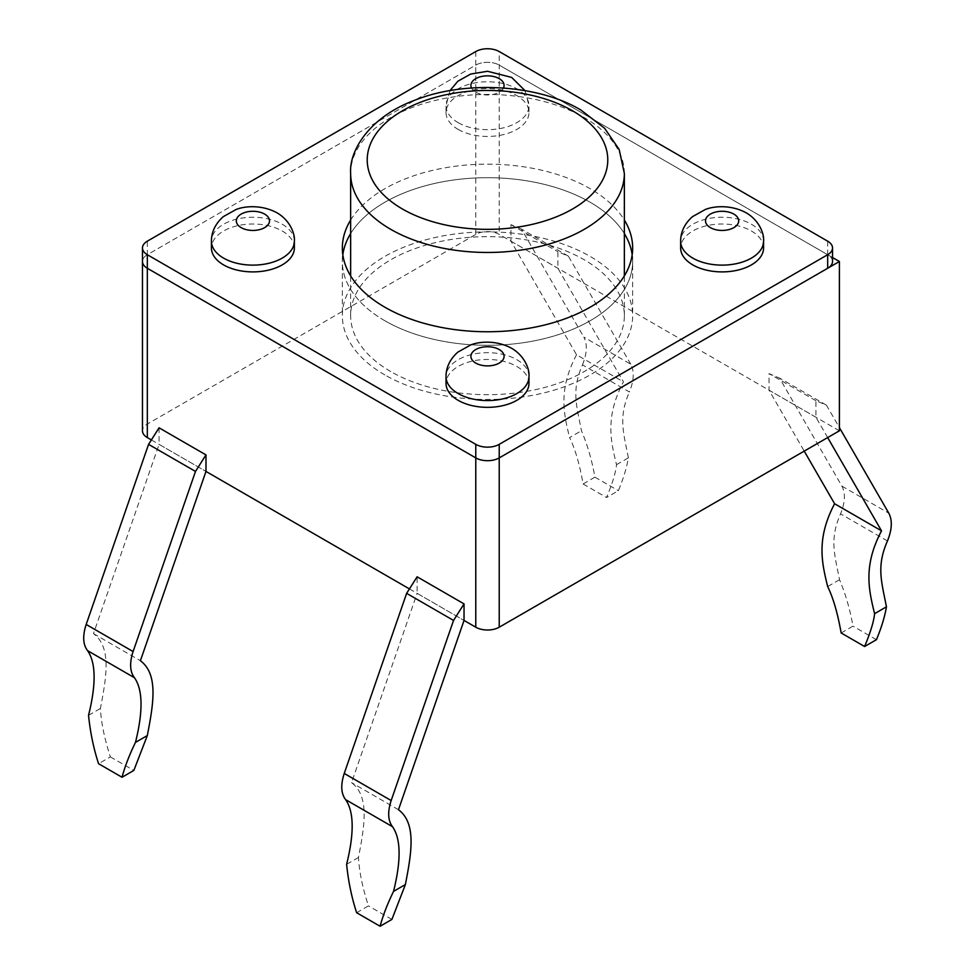 <?xml version="1.0" encoding="UTF-8"?>
<svg xmlns="http://www.w3.org/2000/svg" width="975" height="975" viewBox="0 0 975 975"><rect width="100%" height="100%" fill="white"/><g stroke="black" fill="none" stroke-linecap="round" stroke-linejoin="round"><path stroke-width="0.73" stroke-dasharray="4.88 3.66" d="M151.381 439.92L205.981 471.437L159.059 444.356L93.478 633.64C111.893 647.351 106.324 677.601 100.401 708.472C101.144 722.536 104.471 738.672 110.382 756.892L98.572 763.717M409.439 588.912L464.039 620.429L417.117 593.348L417.117 576.798M839.402 430.804L499.224 234.414A16.587 9.579 0 0 0 475.776 234.414L147.322 424.04A16.587 9.579 0 0 0 142.472 430.804M475.776 234.414L475.776 65.106A16.587 9.579 180 0 1 499.224 65.106A16.587 9.579 0 0 0 475.776 65.106L147.322 254.719A16.587 9.579 0 0 0 142.472 261.495A16.587 9.579 180 0 1 147.322 254.719L147.322 424.04M390.731 371.548A136.853 79.012 180 0 1 350.647 315.681A136.853 79.012 180 0 1 487.5 236.657A136.853 79.012 180 0 1 624.353 315.681A136.853 79.012 180 0 1 539.87 388.672A136.853 79.012 180 0 1 390.731 371.548M384.857 374.936A145.153 83.801 180 0 1 342.347 315.681A145.153 83.801 180 0 1 487.5 231.867A145.153 83.801 180 0 1 632.653 315.681A145.153 83.801 180 0 1 543.051 393.096A145.153 83.801 180 0 1 384.857 374.936M384.857 320.751A145.153 83.801 180 0 1 342.347 261.495A145.153 83.801 180 0 1 342.822 254.719A145.153 83.801 0 0 0 342.347 261.495A145.153 83.801 0 0 0 384.857 320.751A145.153 83.801 0 0 0 543.051 338.922A145.153 83.801 0 0 0 632.653 261.495A145.153 83.801 180 0 1 543.051 338.922A145.153 83.801 180 0 1 384.857 320.751M350.647 233.573A145.153 83.801 180 0 1 487.5 177.694A145.153 83.801 180 0 1 624.353 233.573A145.153 83.801 0 0 0 487.5 177.694A145.153 83.801 0 0 0 350.647 233.573M632.178 254.719A145.153 83.801 180 0 1 632.653 261.495A145.153 83.801 0 0 0 632.178 254.719M832.528 257.534L499.224 65.106L499.224 234.414M475.776 51.553L475.776 65.106L147.322 254.719L147.322 241.178M832.528 261.495A16.587 9.579 0 0 0 827.678 254.719L499.224 65.106L499.224 51.553M350.647 220.033A145.153 83.801 180 0 1 487.5 164.153A145.153 83.801 180 0 1 624.353 220.033M763.571 247.955A41.474 23.948 0 0 0 722.097 224.006A41.474 23.948 0 0 0 680.635 247.955M528.974 383.394A41.474 23.948 0 0 0 487.5 359.458A41.474 23.948 0 0 0 446.026 383.394M458.177 129.431A41.474 23.948 0 0 0 503.368 134.623A41.474 23.948 0 0 0 528.974 112.503A41.474 23.948 0 0 0 487.5 88.567A41.474 23.948 0 0 0 446.026 112.503A41.474 23.948 0 0 0 458.177 129.431M294.365 247.955A41.474 23.948 0 0 0 252.903 224.006A41.474 23.948 0 0 0 211.429 247.955M88.542 715.321L100.401 708.472M110.382 756.892L133.843 770.445M93.478 633.64L140.4 660.733M159.059 427.818L159.059 444.356M582.477 364.882C587.072 353.523 587.523 344.273 583.842 337.131L630.764 364.223C634.445 371.353 633.994 380.603 629.399 391.974L582.477 364.882C571.387 390.268 576.432 404.881 581.466 430.731C587.559 445.209 592.032 460.688 594.908 477.153L583.099 483.978C579.638 464.344 575.14 448.878 569.607 437.58L581.466 430.731M630.764 364.223L568.376 256.157L557.883 251.733L557.883 268.271L623.452 381.847C605.048 416.812 610.606 440.627 616.529 464.673C615.786 472.351 612.471 483.295 606.56 497.518L618.369 490.705C623.342 478.762 626.693 467.805 628.388 457.823L616.529 464.673M628.388 457.823C623.354 431.974 618.308 417.349 629.399 391.974M568.376 256.157L521.454 229.064L583.842 337.131M594.908 477.153L618.369 490.705M583.099 483.978L606.56 497.518M521.454 229.064L510.961 224.64L510.961 241.178L576.53 354.766L623.452 381.847M576.53 354.766C558.127 389.72 563.684 413.546 569.607 437.58M510.961 241.178L557.883 268.271M510.961 224.64L557.883 251.733M356.631 912.71L368.44 905.885C362.529 887.664 359.214 871.528 358.471 857.464C364.394 826.593 369.952 796.343 351.548 782.632L417.117 593.348M358.471 857.464L346.612 864.313M391.901 919.437L368.44 905.885M398.47 809.725L351.548 782.632M841.157 632.97L852.967 626.145C850.102 609.68 845.618 594.202 839.536 579.723C834.49 553.873 829.445 539.248 840.547 513.874C845.13 502.515 845.593 493.265 841.9 486.123L779.513 378.056L769.019 373.632L769.019 390.171L804.217 451.12M827.678 437.58L815.941 417.263L815.941 400.725L826.434 405.149L839.402 427.611M826.434 405.149L779.513 378.056M876.428 639.697L852.967 626.145M839.536 579.723L827.678 586.572M815.941 417.263L769.019 390.171M815.941 400.725L769.019 373.632M624.353 173.452A136.853 79.012 0 0 0 584.269 117.585A136.853 79.012 0 0 0 435.13 100.462A136.853 79.012 0 0 0 350.647 173.452M827.678 254.719L827.678 241.178M763.571 241.178A41.474 23.948 0 0 0 751.432 224.25A41.474 23.948 0 0 0 706.229 219.058A41.474 23.948 0 0 0 680.635 241.178M528.974 376.63A41.474 23.948 0 0 0 516.823 359.69A41.474 23.948 0 0 0 471.632 354.51A41.474 23.948 0 0 0 446.026 376.63M458.177 122.667A41.474 23.948 0 0 0 503.368 127.859A41.474 23.948 0 0 0 528.974 105.739A41.474 23.948 0 0 0 516.823 88.798A41.474 23.948 0 0 0 471.632 83.618A41.474 23.948 0 0 0 446.026 105.739A41.474 23.948 0 0 0 458.177 122.667M503.478 87.994A16.587 9.579 180 0 1 487.5 94.989A16.587 9.579 180 0 1 471.522 87.994M294.365 241.178A41.474 23.948 0 0 0 282.226 224.25A41.474 23.948 0 0 0 237.022 219.058A41.474 23.948 0 0 0 211.429 241.178M887.457 540.954L840.547 513.874M841.9 486.123L888.822 513.216M624.353 315.681L624.353 275.876M350.647 315.681L350.647 275.876M342.347 247.955L342.347 315.681M632.653 247.955L632.653 315.681M524.989 90.614L528.974 105.739L528.974 112.503M446.026 112.503L446.026 105.739L450.011 90.614"/><path stroke-width="1.46" d="M464.039 603.891L417.117 576.798L406.624 593.348L344.236 773.443C340.555 784.838 341.006 793.565 345.601 799.622L392.523 826.715C387.928 820.658 387.477 811.931 391.158 800.536L453.546 620.429L464.039 603.891L464.039 620.429L475.776 627.205A16.587 9.579 0 0 0 499.224 627.205L499.224 457.897A16.587 9.579 180 0 1 475.776 457.897A16.587 9.579 0 0 0 499.224 457.897L839.402 261.495L832.528 257.534M499.224 627.205L839.402 430.804L839.402 261.495M147.322 437.58L147.322 254.719A16.587 9.579 180 0 1 142.472 247.955L142.472 261.495A16.587 9.579 0 0 0 147.322 268.271A16.587 9.579 180 0 1 142.472 261.495L142.472 430.804A16.587 9.579 0 0 0 147.322 437.58L151.381 439.92M205.981 471.437L205.981 454.898L195.488 471.437L148.566 444.356L86.178 624.451C82.485 635.846 82.948 644.572 87.543 650.63C95.94 662.647 96.281 684.206 88.542 715.321C90.248 732.335 93.588 748.459 98.572 763.717L122.033 777.258L133.843 770.445L147.322 735.564C153.246 704.681 158.815 674.444 140.4 660.733L205.981 471.437L409.439 588.912M342.822 254.719A145.153 83.801 180 0 1 350.647 233.573A145.153 83.801 0 0 0 342.822 254.719M624.353 233.573A145.153 83.801 180 0 1 632.178 254.719A145.153 83.801 0 0 0 624.353 233.573M499.224 444.344L827.678 254.719L827.678 268.271L499.224 457.897L499.224 444.344A16.587 9.579 180 0 1 475.776 444.344L475.776 457.897L147.322 268.271L475.776 457.897L475.776 627.205M827.678 268.271A16.587 9.579 0 0 0 832.528 261.495L832.528 247.955A16.587 9.579 180 0 1 827.678 254.719M142.472 247.955A16.587 9.579 180 0 1 147.322 241.178L475.776 51.553A16.587 9.579 180 0 1 499.224 51.553L827.678 241.178A16.587 9.579 180 0 1 832.528 247.955M624.353 220.033A145.153 83.801 180 0 1 632.653 247.955A145.153 83.801 180 0 1 543.051 325.382A145.153 83.801 180 0 1 384.857 307.21A145.153 83.801 180 0 1 342.347 247.955A145.153 83.801 180 0 1 350.647 220.033M147.322 254.719L475.776 444.344M680.635 241.178L680.635 247.955A41.474 23.948 0 0 0 692.774 264.883A41.474 23.948 0 0 0 737.977 270.075A41.474 23.948 0 0 0 763.571 247.955L763.571 241.178A41.474 23.948 0 0 1 737.977 263.299A41.474 23.948 0 0 1 692.774 258.107A41.474 23.948 0 0 1 680.635 241.178C680.648 231.904 684.584 223.738 692.445 216.682L705.291 209.503C713.663 206.091 730.86 204.433 746.277 212.855C759.72 220.728 764.327 234.402 763.571 241.178M446.026 376.63L446.026 383.394A41.474 23.948 0 0 0 458.177 400.335A41.474 23.948 0 0 0 503.368 405.515A41.474 23.948 0 0 0 528.974 383.394L528.974 376.63A41.474 23.948 0 0 1 503.368 398.751A41.474 23.948 0 0 1 458.177 393.559A41.474 23.948 0 0 1 446.026 376.63C446.038 367.343 449.975 359.178 457.848 352.133L470.681 344.943C479.066 341.543 496.251 339.885 511.668 348.307C525.111 356.168 529.73 369.842 528.974 376.63M211.429 241.178L211.429 247.955A41.474 23.948 0 0 0 223.567 264.883A41.474 23.948 0 0 0 268.771 270.075A41.474 23.948 0 0 0 294.365 247.955L294.365 241.178A41.474 23.948 0 0 1 268.771 263.299A41.474 23.948 0 0 1 223.567 258.107A41.474 23.948 0 0 1 211.429 241.178C211.441 231.904 215.377 223.738 223.251 216.682L236.084 209.503C244.457 206.091 261.653 204.433 277.071 212.855C290.513 220.728 295.12 234.402 294.365 241.178M87.543 650.63L134.452 677.723C129.87 671.665 129.407 662.939 133.1 651.544L86.178 624.451M195.488 471.437L133.1 651.544M134.452 677.723C142.862 689.739 143.203 711.299 135.464 742.414C129.382 754.918 124.898 766.533 122.033 777.258M147.322 735.564L135.464 742.414M148.566 444.356L159.059 427.818L205.981 454.898M392.523 826.715C400.92 838.732 401.261 860.291 393.534 891.406L405.393 884.557L391.901 919.437L380.092 926.25C382.968 915.525 387.441 903.91 393.534 891.406M380.092 926.25L356.631 912.71C351.658 897.451 348.307 881.315 346.612 864.313C354.339 833.198 353.998 811.639 345.601 799.622M464.039 620.429L398.47 809.725C416.873 823.436 411.316 853.673 405.393 884.557M453.546 620.429L406.624 593.348M839.402 427.611L888.822 513.216C892.515 520.345 892.052 529.596 887.457 540.954C876.367 566.341 881.412 580.966 886.458 606.816C884.752 616.797 881.412 627.754 876.428 639.697L864.618 646.51C870.529 632.287 873.856 621.331 874.587 613.665L886.458 606.816M827.678 437.58L881.522 530.839C863.107 565.793 868.676 589.619 874.587 613.665M864.618 646.51L841.157 632.97C837.696 613.336 833.198 597.87 827.678 586.572C821.754 562.538 816.185 538.712 834.6 503.746L881.522 530.839M804.217 451.12L834.6 503.746M572.544 110.809A120.266 69.432 180 0 1 518.627 226.98A120.266 69.432 180 0 1 371.329 141.936A120.266 69.432 180 0 1 572.544 110.809M350.647 173.452A136.853 79.012 0 0 0 390.731 229.332A136.853 79.012 0 0 0 539.87 246.456A136.853 79.012 0 0 0 624.353 173.452L619.174 149.492L604.597 128.249L580.832 109.992C538.358 84.496 465.831 80.035 415.484 99.95C368.014 117.341 348.892 152.1 350.647 173.452L350.647 275.876M733.834 214.086A16.587 9.579 180 0 1 726.399 230.112A16.587 9.579 180 0 1 706.083 218.388A16.587 9.579 180 0 1 733.834 214.086M499.224 349.538A16.587 9.579 180 0 1 491.79 365.564A16.587 9.579 180 0 1 471.473 353.827A16.587 9.579 180 0 1 499.224 349.538M471.522 87.994A16.587 9.579 180 0 1 479.127 77.147A16.587 9.579 180 0 1 499.224 78.646A16.587 9.579 180 0 1 503.478 87.994M264.627 214.086A16.587 9.579 180 0 1 257.193 230.112A16.587 9.579 180 0 1 236.876 218.388A16.587 9.579 180 0 1 264.627 214.086M391.158 800.536L344.236 773.443M624.353 275.876L624.353 173.452M450.011 90.614L457.848 81.242L470.681 74.051L487.524 71.272L511.668 77.415L524.989 90.614"/></g></svg>
